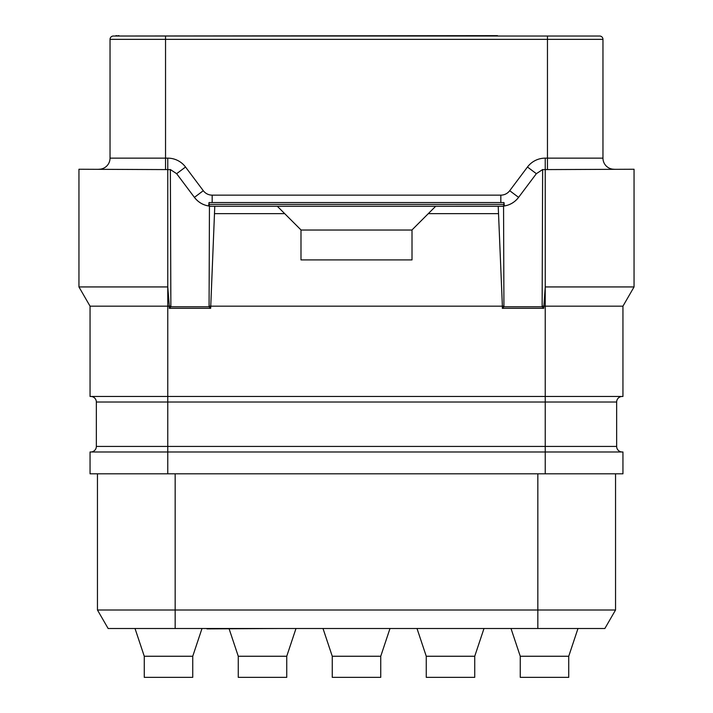 <?xml version="1.0" encoding="UTF-8"?>
<svg xmlns="http://www.w3.org/2000/svg" width="713" height="713" viewBox="0 0 713 713"><rect width="100%" height="100%" fill="white"/><g stroke="black" fill="none" stroke-linecap="round" stroke-linejoin="round"><path stroke-width="1.07" d="M622.208 451.98A5.552 5.552 0 0 1 616.656 446.427L545.231 446.427L545.231 451.98L90.052 451.98L90.052 473.815L622.948 473.815L622.948 451.98L545.231 451.98L545.231 473.815M175.166 473.815L175.166 609.998L97.449 609.998L97.449 473.815L97.449 609.998L108.135 628.501L604.865 628.501L615.551 609.998L537.834 609.998L537.834 628.501L185.469 628.501M175.166 628.501L175.166 609.998L537.834 609.998L537.834 473.815M615.551 473.815L615.551 609.998L615.551 473.815M206.966 628.501L197.367 628.501M201.877 628.875L192.742 656.254L144.267 656.254L135.14 628.875M144.267 656.254L144.267 677.35L192.742 677.35L192.742 656.254M238.267 677.35L286.742 677.35L286.742 656.254L238.267 656.254L238.267 677.35M389.868 628.875L380.742 656.254L332.258 656.254L323.132 628.875M332.258 656.254L332.258 677.35L380.742 677.35L380.742 656.254M279.46 628.501L206.966 628.875M373.46 628.501L289.888 628.501M467.461 628.501L382.409 628.501M594.081 628.501L471.222 628.501M577.86 628.875L568.733 656.254L520.258 656.254L511.123 628.875M520.258 656.254L520.258 677.35L568.733 677.35L568.733 656.254M426.258 677.35L474.733 677.35L474.733 656.254L426.258 656.254L426.258 677.35M616.656 446.427L616.656 402.016A5.552 5.552 0 0 1 622.208 396.464A5.552 5.552 0 0 0 616.656 402.016L167.769 402.016L167.769 396.464L90.052 396.464L90.052 306.171L78.947 286.938L78.947 169.248L170.567 169.605M90.792 451.98A5.552 5.552 0 0 0 96.344 446.427L96.344 402.016A5.552 5.552 0 0 0 90.792 396.464M96.344 446.427L545.231 446.427L545.231 396.464L167.769 396.464L167.769 158.143A22.201 22.201 0 0 1 185.532 167.02L203.294 190.71A11.105 11.105 0 0 0 212.171 195.148L500.829 195.148A11.105 11.105 0 0 0 509.706 190.71L527.468 167.02A22.201 22.201 0 0 1 545.231 158.143L602.966 158.143L602.966 39.349A3.333 3.333 0 0 0 599.633 36.024L497.496 36.024M622.948 306.171L545.231 306.171L545.231 396.464L622.948 396.464L622.948 306.171L634.053 286.938L634.053 169.248L542.433 169.605M543.725 308.319L502.335 308.319L503.913 306.768L542.147 306.768L543.725 308.319L545.24 286.956L545.231 158.143M634.053 286.938L545.24 286.938L545.231 306.171L542.138 306.171L542.638 169.551L536.354 173.687L527.468 167.02M502.335 308.319L502.38 306.171L503.922 306.171L503.556 206.253L498.218 206.253L502.38 306.171L209.078 306.171L209.444 206.253L214.782 206.253L210.665 308.319L169.275 308.319L169.32 306.171L90.052 306.171M78.947 286.938L167.76 286.938L169.32 306.171L170.862 306.171L170.362 169.551L176.646 173.687L194.408 197.367C198.918 203.152 204.845 206.11 212.171 206.253L500.829 206.226C508.155 206.11 514.082 203.152 518.592 197.367L536.354 173.687M542.138 306.171L542.147 306.768M503.922 306.171L503.913 306.768M214.782 206.253L498.218 206.253M209.078 306.171L209.087 306.768L170.853 306.768L170.862 306.171M277.304 206.253L300.993 229.934L300.993 259.915L412.007 259.915L412.007 229.934L428.29 213.65L498.218 213.65M214.782 213.65L284.71 213.65M412.007 230.032L300.993 230.032M435.696 206.253L428.29 213.65M209.087 306.768L210.665 308.319M169.275 308.319L170.853 306.768M206.939 205.629A22.201 22.201 0 0 0 212.171 206.253A22.183 22.183 0 0 1 209.266 206.039L208.784 205.175M98.929 169.248A11.105 11.105 0 0 0 110.034 158.143L110.034 39.349A3.333 3.333 0 0 1 113.367 36.024L599.633 36.024A3.333 3.333 0 0 1 602.966 39.349L165.541 39.349L165.541 158.143L167.769 158.143M114.722 36.024L497.496 35.65M547.459 169.248L547.459 36.024L594.081 36.024M614.071 169.248A11.105 11.105 0 0 1 602.966 158.143M504.251 205.068L503.735 206.039L503.993 202.554L504.251 205.068M503.735 206.039A22.183 22.183 0 0 1 500.829 206.226L500.829 206.226A22.201 22.201 0 0 0 506.061 205.629M507.032 205.371A22.201 22.201 0 0 0 514.162 201.797M514.946 201.182A22.201 22.201 0 0 0 518.592 197.367L509.706 190.71M209.266 206.039L209.007 202.554L208.749 205.068M203.294 190.71L194.408 197.367A22.201 22.201 0 0 0 198.054 201.182M198.838 201.797A22.201 22.201 0 0 0 205.968 205.371M209.007 202.554L503.993 202.554M118.42 36.024L118.919 35.65M116.576 36.024L118.42 35.65M115.952 35.65L116.576 35.65M96.344 402.016L167.769 402.016L167.769 473.815M500.829 202.554L500.829 195.148M209.266 204.399L503.735 204.399M212.171 202.554L212.171 195.148M176.646 173.687L185.532 167.02M165.541 169.248L165.541 158.143L110.034 158.143M113.367 36.024A3.333 3.333 0 0 0 110.034 39.349L165.541 39.349L165.541 36.024M286.742 656.254L295.868 628.875M238.267 656.254L229.131 628.875M474.733 656.254L483.869 628.875M426.258 656.254L417.132 628.875"/></g></svg>
